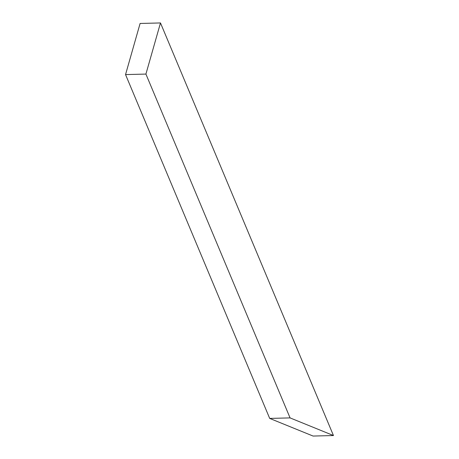 <?xml version="1.0" encoding="UTF-8"?>
<svg xmlns="http://www.w3.org/2000/svg" width="459" height="459" viewBox="0 0 459 459"><rect width="100%" height="100%" fill="white"/><g stroke="black" fill="none" stroke-linecap="round" stroke-linejoin="round"><path stroke-width="0.69" d="M145.916 74.077L160.484 22.95L140.104 23.461L125.542 74.587L145.916 74.077L290.065 417.897L333.458 435.539L313.084 436.05L333.458 435.539L160.484 22.95L333.458 435.539L290.065 417.897L269.691 418.413L313.084 436.05L269.691 418.413L290.065 417.897L145.916 74.077L125.542 74.587L269.691 418.413L125.542 74.587L140.104 23.461L160.484 22.95L145.916 74.077"/></g></svg>
